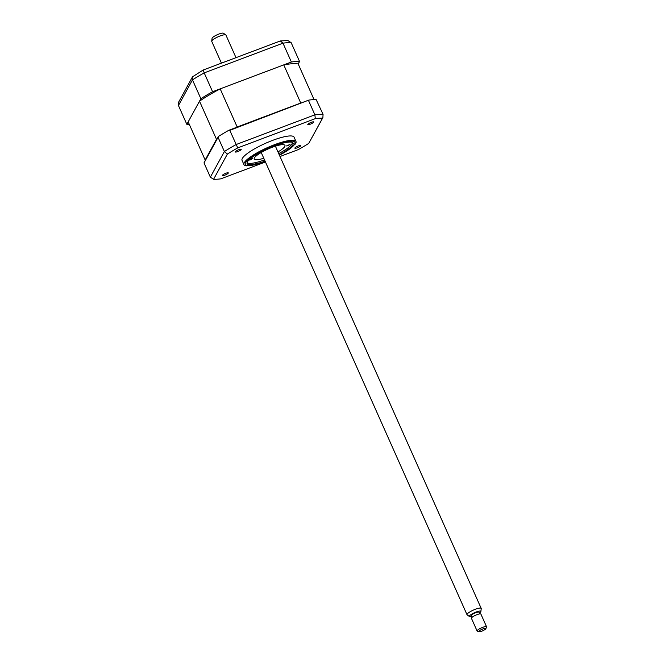 <?xml version="1.0" encoding="UTF-8"?>
<svg xmlns="http://www.w3.org/2000/svg" width="665" height="665" viewBox="0 0 665 665"><rect width="100%" height="100%" fill="white"/><g stroke="black" fill="none" stroke-linecap="round" stroke-linejoin="round"><path stroke-width="1" d="M205.593 160.082A64.971 13.682 -24 0 1 205.169 160.007L188.187 121.87L199.517 101.188A64.971 13.682 -24 0 1 220.19 88.861L283.764 64.879A64.971 13.682 -24 0 1 298.194 63.965L299.549 61.488A69.892 14.721 156 0 0 291.37 62.003L212.584 91.728A69.892 14.721 156 0 0 200.863 98.711L186.84 124.338A69.892 14.721 156 0 0 189.292 124.338M186.84 124.338L178.444 105.502L178.627 102.161L192.501 76.832L192.476 79.875L178.444 105.502M200.863 98.711L192.476 79.875A69.892 14.721 156 0 1 204.197 72.884L203.274 70.091M299.549 61.488L291.154 42.651L287.829 40.507L280.322 40.964L203.174 70.025L192.501 76.832M291.37 62.003L282.982 43.167L280.322 40.964M212.584 91.728L204.197 72.884L282.982 43.167A69.892 14.721 156 0 1 291.154 42.651M235.335 151.728A3.234 0.682 156 0 0 235.302 151.944A3.234 0.682 156 0 0 238.137 151.421A3.234 0.682 156 0 0 241.179 149.525A3.234 0.682 156 0 0 241.212 149.309A3.234 0.682 156 0 0 238.378 149.833A3.234 0.682 156 0 0 235.335 151.728M307.82 124.388A3.234 0.682 156 0 0 307.787 124.596A3.234 0.682 156 0 0 310.622 124.072A3.234 0.682 156 0 0 313.672 122.177A3.234 0.682 156 0 0 313.705 121.969A3.234 0.682 156 0 0 310.871 122.485A3.234 0.682 156 0 0 307.82 124.388M294.911 147.963A3.234 0.682 156 0 0 294.878 148.179A3.234 0.682 156 0 0 297.712 147.655A3.234 0.682 156 0 0 300.763 145.76A3.234 0.682 156 0 0 300.796 145.544A3.234 0.682 156 0 0 297.962 146.067A3.234 0.682 156 0 0 294.911 147.963M222.426 175.311A3.234 0.682 156 0 0 222.393 175.518A3.234 0.682 156 0 0 225.227 175.003A3.234 0.682 156 0 0 228.27 173.1A3.234 0.682 156 0 0 228.303 172.892A3.234 0.682 156 0 0 225.468 173.415A3.234 0.682 156 0 0 222.426 175.311M279.458 155.278L295.011 144.355A28.47 5.993 156 0 0 295.692 143.357A28.47 5.993 156 0 0 295.983 141.479L294.063 137.165A28.47 5.993 156 0 0 269.125 141.761A28.47 5.993 156 0 0 242.326 158.445A28.47 5.993 156 0 0 242.035 160.323L243.955 164.637A28.47 5.993 156 0 0 246.748 165.843L265.269 161.595M295.983 141.479A28.47 5.993 156 0 0 271.046 146.067A28.47 5.993 156 0 0 244.246 162.759A28.47 5.993 156 0 0 243.955 164.637M279.25 154.82A25.187 5.303 156 0 0 292.858 144.787A25.187 5.303 156 0 0 293.115 143.125A25.187 5.303 156 0 0 271.062 147.189A25.187 5.303 156 0 0 247.355 161.952A25.187 5.303 156 0 0 247.097 163.615A25.187 5.303 156 0 0 265.061 161.138M308.56 100.615L314.886 114.829A69.892 14.721 -24 0 1 323.065 114.314L316.166 99.625A69.892 14.721 -24 0 0 308.851 100.083L229.774 130.332L237.746 147.896L315.293 118.644A67.946 14.314 -24 0 1 322.533 118.187L308.726 143.407A67.946 14.314 -24 0 1 298.344 149.592L280.007 156.516M229.774 130.332L228.91 130.24A69.892 14.721 -24 0 0 218.419 136.491L218.054 137.322L224.388 151.537L227.372 154.081A67.946 14.314 -24 0 1 237.746 147.896M218.054 137.322L204.022 162.95L210.356 177.164L213.565 179.301L227.372 154.081M308.851 100.083L228.91 130.24M204.271 162.501A69.892 14.721 -24 0 1 204.18 162.493L204.022 162.95M218.419 136.491L204.18 162.493M265.451 162.002L220.805 178.843A67.946 14.314 -24 0 1 213.565 179.301M315.293 118.644L314.886 114.829L236.108 144.546A69.892 14.721 -24 0 0 224.388 151.537L210.356 177.164M323.065 114.314L322.882 117.647L308.726 143.407M250.572 159.841L249.109 160.057L251.195 158.694L252.658 158.478L250.572 159.841M278.71 153.598A24.854 5.237 156 0 0 292.218 143.374A24.854 5.237 156 0 0 292.384 142.435M287.987 145.726L286.524 145.943L290.073 144.363L287.987 145.726M263.772 158.245A16.825 3.541 -24 0 1 254.221 159.051A16.825 3.541 -24 0 1 272.301 147.264A16.825 3.541 -24 0 1 284.961 145.369A16.825 3.541 -24 0 1 277.962 151.928M247.072 162.609A24.854 5.237 156 0 0 247.879 163.108A24.854 5.237 156 0 0 264.52 159.908M298.194 63.965L314.071 99.634M283.764 64.879L300.746 103.017A64.971 13.682 -24 0 1 301.378 102.9M220.19 88.861L237.172 126.998L300.746 103.017M199.517 101.188L216.499 139.334A64.971 13.682 -24 0 1 217.231 138.827M236.374 127.422A64.971 13.682 -24 0 1 237.172 126.998M205.169 160.007L216.499 139.334M211.728 41.188L212.069 38.312A6.268 1.322 -24 0 1 216.2 35.228A6.268 1.322 -24 0 1 223.44 33.25L225.809 34.921A7.764 1.638 156 0 0 216.848 37.373A7.764 1.638 156 0 0 211.728 41.188A7.764 1.638 156 0 0 211.753 41.405L221.437 63.142M235.992 57.647L225.942 35.087A7.764 1.638 156 0 0 225.809 34.921M469.515 616.546L467.146 614.876A7.764 1.638 -24 0 1 467.013 614.709A7.764 1.638 -24 0 1 472.1 610.686A7.764 1.638 -24 0 1 481.194 608.392A7.764 1.638 -24 0 1 481.227 608.608L480.886 611.484A6.268 1.322 156 0 0 473.513 613.163A6.268 1.322 156 0 0 469.515 616.546A6.268 1.322 156 0 0 471.751 616.455M479.324 613.088A6.268 1.322 156 0 0 480.886 611.484M479.681 613.895L478.916 612.182A4.14 0.873 156 0 0 474.062 613.404A4.14 0.873 156 0 0 471.352 615.549L472.108 617.261M478.941 631.75L477.304 631.16A5.179 1.089 -24 0 1 477.096 630.994A5.179 1.089 -24 0 1 480.487 628.317A5.179 1.089 -24 0 1 486.556 626.787A5.179 1.089 -24 0 1 486.539 627.053L485.874 628.666A3.882 0.815 156 0 0 481.335 629.614A3.882 0.815 156 0 0 478.941 631.75A3.882 0.815 156 0 0 483.339 630.478A3.882 0.815 156 0 0 485.874 628.666M486.556 626.787L480.895 614.069A5.179 1.089 156 0 0 474.827 615.599A5.179 1.089 156 0 0 471.435 618.284L477.096 630.994M279.433 155.219A27.182 5.727 156 0 0 294.662 144.106A27.182 5.727 156 0 0 274.479 145.377A27.182 5.727 156 0 0 245.551 162.626A27.182 5.727 156 0 0 265.244 161.537M292.218 143.374L292.567 142.534M247.879 163.108L247.023 162.809M481.194 608.392L275.41 146.184M467.013 614.709L261.22 152.501"/></g></svg>
